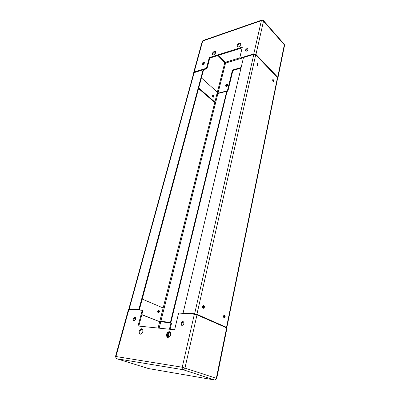 <?xml version="1.0" encoding="UTF-8"?>
<svg xmlns="http://www.w3.org/2000/svg" width="400" height="400" viewBox="0 0 400 400"><rect width="100%" height="100%" fill="white"/><g stroke="black" fill="none" stroke-linecap="round" stroke-linejoin="round"><path stroke-width="0.6" d="M246.455 51.14L245.535 50.915C245.345 49.965 245.855 49.18 247.06 48.565L247.985 48.79C248.175 49.74 247.665 50.525 246.455 51.14M248.07 49.025L247.55 49.075C246.52 49.555 245.985 50.255 245.945 51.185M202.91 64.665L202.155 64.485C201.975 63.58 202.445 62.825 203.565 62.225L204.32 62.405C204.5 63.315 204.03 64.07 202.91 64.665M204.405 62.645L202.58 64.715M226.49 86.395L225.735 86.185C225.525 85.29 225.97 84.565 227.07 84.025L227.835 84.23C228.04 85.135 227.59 85.855 226.49 86.395M227.91 84.42L227.53 84.45C226.57 84.875 226.095 85.535 226.115 86.425M238.475 46.91L237.16 46.61C236.89 45.235 237.63 44.095 239.38 43.185L240.7 43.485C240.965 44.86 240.225 46.005 238.475 46.91M240.775 43.655L239.865 43.69C238.25 44.49 237.485 45.575 237.58 46.945M213.55 54.895L212.385 54.63C212.12 53.295 212.825 52.175 214.5 51.28L215.68 51.545C215.94 52.885 215.23 54.005 213.55 54.895M215.755 51.71L214.995 51.76C213.45 52.54 212.72 53.605 212.805 54.945M242.155 47.815L209.785 58.09L209.285 57.62L242.33 47.095L239.675 58.165L240.175 58.665L243.46 57.67M209.785 58.09L206.97 68.71L206.465 68.245L209.285 57.62M206.97 68.71L203.24 69.84M193.79 72.835L193.71 72.37L194.18 71.97L206.465 68.245M240.99 68.14L232.895 70.475L227.865 91.195L226.92 91.44M227.865 91.195L227.405 90.775L232.445 70.04L241.135 67.525M217.155 93.025L217.995 93.225L227.405 90.775M232.895 70.475L232.445 70.04M239.675 58.165L253.79 53.885L255.96 54.42L277.715 77.2L277.93 77.835L277.645 78.205M213.12 97.165L212.82 95.455M213.415 95.3L213.56 97.165L212.97 97.06L212.825 95.195L213.415 95.3M201.395 77.895L217.37 92.165L214.89 102.04L198.705 87.96M214.89 102.04L214.295 102.185L198.555 88.515M256.94 63.805L257.435 65.72M272.585 79.9L273.01 81.71M134.895 317.285L135.445 317.58C135.955 319.24 135.445 320.345 133.92 320.89L133.38 320.595C132.865 318.94 133.37 317.835 134.895 317.285M182.875 321.53L183.6 321.935C184.195 323.75 183.645 324.92 181.955 325.445L181.235 325.045C180.64 323.23 181.185 322.06 182.875 321.53M141.705 328.69L142.55 329.16C143.365 331.74 142.595 333.425 140.25 334.23L139.42 333.765C138.6 331.195 139.36 329.505 141.705 328.69M169.33 331.645L170.32 332.205C171.21 334.925 170.41 336.675 167.915 337.455L166.94 336.9C166.045 334.19 166.84 332.44 169.33 331.645M170.02 331.91C167.535 332.71 166.745 334.46 167.64 337.165L167.95 337.46M142.33 328.945C140.03 329.825 139.295 331.515 140.12 334.02L140.345 334.235M183.49 321.81C181.845 322.405 181.325 323.575 181.925 325.325L182.04 325.45M135.42 317.555C133.995 318.25 133.545 319.35 134.07 320.855L134.1 320.89M194.345 314.22L182.24 367.225L216.725 378.45L226.97 328.135L226.61 327.855L197 314.865L194.345 314.22L178.635 313.035L174.63 329.765L138.045 326L142.215 310.285L142.9 310.565L138.79 326.075M167.45 337.32L168.82 331.675M169.415 329.23L170.96 322.88L171.57 323.13L170.075 329.295M169.425 331.965L168.09 337.465M170.96 322.88L159.715 321.695L141.835 314.585M128.94 309.285L128.485 309.34L115.51 356.495L115.955 356.52L128.94 309.285L142.215 310.285M224.015 315.175C224.57 316.055 224.52 316.885 223.85 317.675M223.505 316.96L223.58 315.825M203.19 305.54C203.84 306.465 203.785 307.345 203.025 308.18M202.665 307.61L202.76 306.065M196.885 314.815L196.945 314.55M225.015 326.88L224.965 327.135M196.21 314.23L196.13 314.565M158.855 310.275C159.64 311.065 159.605 311.875 158.745 312.7L158.235 312.71C157.45 311.92 157.485 311.11 158.345 310.285L158.855 310.275M158.745 312.7L158.125 312.65C158.92 311.915 158.995 311.13 158.33 310.29M141.785 314.77L159.715 321.7L163.16 307.975L142.22 299.085M131.455 309.475L131.525 309.215M130.88 309.17L130.81 309.425M257.33 65.625L257.135 63.54L257.76 63.695L257.95 65.775L257.33 65.625M257.55 65.79L257.005 63.68M272.955 81.66L272.785 79.63L273.345 79.77L273.515 81.795L272.955 81.66M203.195 308.29C202.36 307.395 202.375 306.47 203.245 305.51L203.82 305.485C204.65 306.38 204.635 307.305 203.765 308.265L203.195 308.29M224.05 317.81C223.27 316.94 223.29 316.04 224.115 315.115L224.61 315.1C225.39 315.97 225.365 316.87 224.545 317.795L224.05 317.81M224.545 317.795L223.95 317.75C224.74 316.92 224.795 316.04 224.12 315.115M203.12 308.25L203.165 308.225C204.015 307.33 204.055 306.415 203.29 305.485M273.12 81.79L272.815 79.905M225.61 327.42L225.925 327.28L196.32 314.275L183.13 312.905L194.635 313.765L196.92 314.32L226.515 327.335L226.825 327.575L226.06 327.615M226.83 327.56L277.655 78.14L277.47 77.59L226.515 327.335M277.47 77.59L255.7 54.83L253.83 54.37L243.505 57.495L183.13 312.905M212.61 95.445L213.03 97.105M212.685 96.67L212.515 95.995M158.245 310.335C158.81 311.135 158.74 311.885 158.04 312.585M157.825 312.31L157.985 310.575M170.87 322.545L170.41 322.36L226.72 91.255L227.065 91.575L170.87 322.545L159.8 321.35M226.72 91.255L217.91 93.545L217.075 93.345M170.41 322.36L159.825 321.24M130.055 309.37L129.755 309.085L139.355 309.805L203.49 70.07L203.11 69.725L193.805 72.78M139.355 309.805L138.84 309.595L203.11 69.725M138.84 309.595L129.24 308.88L194.22 72.415M129.57 309.33L128.85 308.93L129.24 308.88M217.365 92.16L224.72 62.88L225.545 63.08L240.165 58.655M218.235 55.405L225.31 62.25L225.545 63.08L217.995 93.225M194.18 71.97L202.695 41.005L202.215 41.465M203.245 40.445L202.695 41.005L261.385 20.625L253.79 53.885M255.96 54.42L263.495 21.15L261.385 20.625L261.67 20.125L203.005 40.53L202.22 41.435L193.71 72.37M213.895 52.435L215.17 53.66M217.29 55.705L224.72 62.88L225.31 62.25L239.75 57.86M214.625 51.915L215.625 52.88M277.945 77.775L284.52 45.475L284.32 44.805L263.495 21.15L263.295 20.41M277.715 77.2L284.32 44.805L284.115 44.08M261.905 20.045L263.445 20.575L284.255 44.24L284.535 45.42M160.71 321.935L159.15 328.17M158.105 328.065L159.705 321.695M216.725 378.45L215.06 379.92L214.485 379.965L183.07 369.7C183.98 369.725 184.625 369.12 184.995 367.885L197 314.865M226.61 327.855L216.33 378.265C216.005 379.43 215.39 380 214.485 379.965L148.475 368.555L116.755 358.75C115.995 358.395 115.73 357.65 115.955 356.52L182.24 367.225C182.035 368.495 182.31 369.32 183.07 369.7L116.755 358.75L116.295 358.485L115.51 356.495M148.285 368.495L148.685 368.59M253.83 54.37L194.635 313.765M255.7 54.83L196.92 314.32M160.825 321.48L217.91 93.545M163.155 307.97L214.88 102.04M237.42 46.87L237.16 46.61M212.645 54.88L212.385 54.63M167.64 337.165L166.94 336.9M140.12 334.02L139.42 333.765M181.925 325.325L181.235 325.045M134.07 320.855L133.38 320.595M203.165 308.225L203.765 308.265M193.81 72.755L128.85 308.93"/></g></svg>
